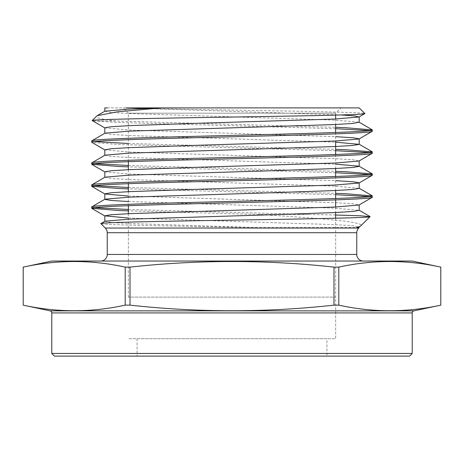 <?xml version="1.0" encoding="UTF-8"?>
<svg xmlns="http://www.w3.org/2000/svg" width="464" height="464" viewBox="0 0 464 464"><rect width="100%" height="100%" fill="white"/><g stroke="black" fill="none" stroke-linecap="round" stroke-linejoin="round"><path stroke-width="0.35" stroke-dasharray="2.32 1.74" d="M128.36 161.704L128.36 113.175L335.64 113.175L128.36 113.175L123.076 107.892L340.924 107.892L123.076 107.892M335.64 115.089L335.64 113.175L340.924 107.892M335.64 119.004L335.64 124.503M335.64 132.484L335.64 141.004M335.64 154.489L335.64 168.513M335.64 176.488L335.64 190.518M335.64 198.493L335.64 199.874M335.64 207.019L335.64 212.524M335.64 218.219L335.64 338.679L128.36 338.679L335.64 338.679L128.36 338.679L335.64 338.679L335.64 297.093L128.36 297.093L335.64 297.093M128.36 169.679L128.36 183.709M128.36 191.684L128.36 205.714M128.36 213.689L128.36 297.093M326.929 338.679L137.071 338.679L326.929 338.679L326.929 356.108L137.071 356.108L326.929 356.108M137.071 338.679L137.071 356.108M107.236 107.892L359.182 107.892M341.162 114.944L126.127 107.892C155.8 108.86 218.161 109.817 271.486 110.763C325.183 111.702 364.82 112.642 364.849 113.564M100.63 261.046L363.37 261.046L100.63 261.046M359.182 227.557L256.923 227.557C180.281 226.212 99.54 224.918 100.885 223.625M338.795 305.144C372.789 312.603 406.789 312.603 440.783 305.144L440.783 267.119C406.789 259.66 372.789 259.66 338.795 267.119L338.795 305.144L333.987 305.144L333.987 267.119C266.133 259.66 198.14 259.66 130.013 267.119L130.013 305.144L125.205 305.144L125.205 267.119C91.211 259.66 57.211 259.66 23.217 267.119L23.2 305.144M335.64 128.696L118.511 122.479L94.679 120.994L116.006 120.994L335.64 127.316M372.279 131.277L369.518 130.587M91.721 140.899L94.482 141.59M128.36 143.486L335.64 149.321M372.279 153.282L369.518 152.592M335.64 150.701L118.511 144.484L91.849 142.425M91.721 162.905L94.482 163.595M128.36 165.486L335.64 171.326M372.279 175.288L369.518 174.597M335.64 172.707L128.36 166.866M91.721 184.91L94.482 185.6M128.36 187.491L335.64 193.331M372.279 197.293L369.518 196.603M335.64 194.712L128.36 188.871M91.721 206.915L94.482 207.605M128.36 209.496L309.372 214.461L258.135 214.461L128.36 210.876M412.218 261.046L51.782 261.046M338.795 267.119L333.987 267.119M130.013 267.119L125.205 267.119M23.217 305.144C57.211 312.603 91.211 312.603 125.205 305.144M130.013 305.144C198.14 312.603 266.133 312.603 333.987 305.144M412.218 353.464L51.782 353.464M54.421 356.108L409.579 356.108M258.135 214.461C319.557 218.097 365.835 221.931 360.835 225.904M335.64 215.023L309.372 214.461M104.818 127.838L129.108 130.036L335.64 136.677M104.818 149.843L129.108 152.041L334.892 158.647L352.959 159.744L359.043 161.002M104.818 171.848L129.108 174.046L335.64 180.682M128.36 196.017L334.892 202.652L352.959 203.754L359.043 205.013M128.36 218.022L334.892 224.657L352.959 225.759L359.043 227.018M104.957 111.174L111.041 112.433L129.108 113.535L334.892 120.135L359.043 122.177M104.957 133.18L111.041 134.438L129.108 135.54L335.64 142.175M104.957 155.185L111.041 156.443L129.108 157.545L335.64 164.181M104.957 177.19L111.041 178.449L129.108 179.551L334.892 186.151L359.182 188.349M128.36 201.521L334.892 208.156L359.182 210.354M104.957 221.2L111.041 222.459L129.108 223.561L256.923 227.557M92.174 120.536L94.679 120.994M116.006 120.994C101.616 119.358 95.172 117.705 96.674 116.035M107.236 254.446L356.764 254.446M105.299 228.039L358.701 228.039M107.236 232.708L356.764 232.708M413.894 310.863L50.106 310.863M51.782 312.927L412.218 312.927"/><path stroke-width="0.7" d="M335.64 115.089L335.64 119.004M335.64 124.503L335.64 132.484M335.64 141.004L335.64 154.489M335.64 168.513L335.64 176.488M335.64 190.518L335.64 198.493M335.64 199.874L335.64 207.019M335.64 212.524L335.64 218.219M128.36 161.704L128.36 169.679M128.36 183.709L128.36 191.684M128.36 205.714L128.36 213.689M97.162 115.681L104.957 111.174L129.108 109.133L161.344 107.892L359.182 107.892L364.849 113.564C367.94 114.759 302.006 115.93 229.257 117.096C156.322 118.256 91.495 119.405 92.174 120.536L97.162 115.681L117.282 111.83L161.344 107.892L126.127 107.892M364.849 113.564L359.043 116.998L334.892 119.033L192.699 123.436L129.108 125.64L111.041 126.736L104.818 127.838L104.818 133.342M363.37 261.046A6.6 6.6 0 0 1 356.764 254.446L107.236 254.446A6.6 6.6 0 0 1 100.63 261.046M356.764 254.446L356.764 232.708L107.236 232.708L107.236 254.446M356.764 232.708A6.6 6.6 0 0 1 358.701 228.039L359.182 227.557L356.625 227.557L360.325 226.281L356.625 227.557M107.236 232.708A6.6 6.6 0 0 0 105.299 228.039L100.885 223.625L104.957 221.2L129.108 219.159L271.301 214.757L334.892 212.558L352.959 211.456L359.182 210.354L359.182 204.856M100.885 223.625C97.852 222.43 162.835 221.258 234.819 220.093C306.698 218.933 370.835 217.784 370.086 216.653L360.325 226.281M412.218 353.464L51.782 353.464L54.421 356.108L409.579 356.108L412.218 353.464L412.218 312.927A2.111 2.111 0 0 1 413.894 310.863L440.8 305.144L440.783 267.119L440.8 305.144M51.782 353.464L51.782 312.927A2.111 2.111 0 0 0 50.106 310.863L23.2 305.144L23.217 267.119C57.211 259.66 91.211 259.66 125.205 267.119L130.013 267.119C198.14 259.66 266.133 259.66 333.987 267.119L338.795 267.119C372.789 259.66 406.789 259.66 440.783 267.119M23.2 305.144L23.2 267.119L51.782 261.046L412.218 261.046L440.8 267.119M440.783 305.144C406.789 312.603 372.789 312.603 338.795 305.144L338.795 267.119M333.987 267.119L333.987 305.144L338.795 305.144M333.987 305.144C266.133 312.603 198.14 312.603 130.013 305.144L130.013 267.119M125.205 267.119L125.205 305.144L130.013 305.144M125.205 305.144C91.211 312.603 57.211 312.603 23.217 305.144M335.64 193.331L345.489 193.714L372.279 195.912C373.178 197.374 331.969 198.853 275.349 200.315L188.651 202.513C132.031 203.974 90.822 205.453 91.721 206.915L91.721 208.295C90.822 206.834 132.031 205.355 188.651 203.893L275.349 201.695C331.969 200.233 373.178 198.754 372.279 197.293L359.043 205.013L334.892 207.054L129.108 213.655L111.041 214.757L104.818 215.859L128.36 218.022M335.64 180.682L353.156 181.766L359.182 182.851L359.182 188.349L352.959 189.451L334.892 190.553L271.301 192.751L129.108 197.154L104.957 199.195L91.721 206.915M372.279 195.912L372.279 197.293M335.64 127.316L345.489 127.699L372.279 129.897C373.178 131.358 331.969 132.837 275.349 134.299L188.651 136.497C132.031 137.965 90.822 139.438 91.721 140.899L91.721 142.28C90.822 140.818 132.031 139.345 188.651 137.878L275.349 135.679C331.969 134.218 373.178 132.739 372.279 131.277L359.043 138.997L334.892 141.039L192.699 145.441L129.108 147.645L111.041 148.741L104.818 149.843L104.818 155.341M372.151 129.752L359.043 122.177L352.959 123.436L334.892 124.538L129.108 131.138L104.957 133.18L91.721 140.899M372.279 129.897L372.279 131.277M335.64 149.321L345.489 149.704L372.279 151.902C373.178 153.364 331.969 154.843 275.349 156.304L188.651 158.502C132.031 159.97 90.822 161.443 91.721 162.905L91.721 164.285C90.822 162.823 132.031 161.344 188.651 159.883L275.349 157.685C331.969 156.223 373.178 154.744 372.279 153.282L359.043 161.002L334.892 163.044L192.699 167.446L129.108 169.644L111.041 170.746L104.818 171.848L104.818 177.347M335.64 142.175L359.182 144.339L352.959 145.441L334.892 146.543L129.108 153.143L104.957 155.185L91.721 162.905M372.279 151.902L372.279 153.282M335.64 171.326L345.489 171.709L372.279 173.907C373.178 175.369 331.969 176.848 275.349 178.309L188.651 180.508C132.031 181.969 90.822 183.448 91.721 184.91L91.721 186.29C90.822 184.829 132.031 183.35 188.651 181.888L275.349 179.69C331.969 178.228 373.178 176.749 372.279 175.288L359.043 183.007L334.892 185.049L192.699 189.451L129.108 191.649L111.041 192.751L104.818 193.853L104.818 199.352L110.844 200.436L128.36 201.521M359.182 160.846L359.182 166.344L352.959 167.446L334.892 168.548L271.301 170.746L129.108 175.148L104.957 177.19L91.721 184.91M372.279 173.907L372.279 175.288M369.518 130.587L335.64 128.696M94.482 141.59L128.36 143.486M369.518 152.592L335.64 150.701M104.957 150L91.721 142.28M94.482 163.595L128.36 165.486M369.518 174.597L335.64 172.707M128.36 166.866L118.511 166.489L91.721 164.285M94.482 185.6L128.36 187.491M369.518 196.603L335.64 194.712M128.36 188.871L118.511 188.488L91.721 186.29M94.482 207.605L128.36 209.496M128.36 210.876L118.511 210.494L91.721 208.295M370.086 216.653L360.522 215.783L335.64 215.023M104.818 111.337L104.818 107.892L107.236 107.892M341.162 114.944L354.624 115.896L359.043 116.998M335.64 136.677L353.156 137.756L359.182 138.84L359.182 144.339M91.849 186.435L104.957 194.01L128.36 196.017M335.64 164.181L359.043 166.187L372.151 173.762M92.174 120.536L104.957 128M358.701 228.039L105.299 228.039M412.218 312.927L51.782 312.927M50.106 310.863L413.894 310.863M359.182 116.835L359.182 122.339M104.818 215.859L104.818 221.357M359.182 226.861L359.182 227.557M91.849 208.44L104.957 216.015M91.849 164.43L104.957 172.005M372.151 151.757L359.043 144.182M372.151 195.767L359.043 188.193M370.052 216.56L359.043 210.198"/></g></svg>
